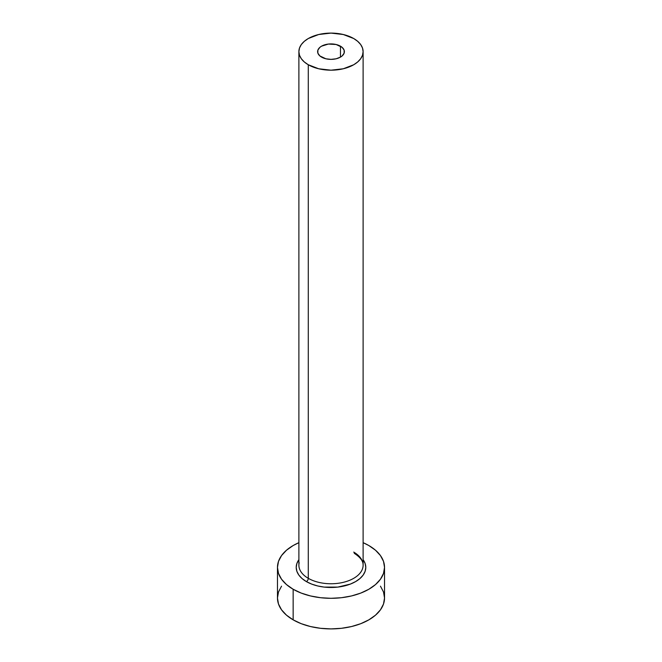 <?xml version="1.0" encoding="UTF-8"?>
<svg xmlns="http://www.w3.org/2000/svg" width="662" height="662" viewBox="0 0 662 662"><rect width="100%" height="100%" fill="white"/><g stroke="black" fill="none" stroke-linecap="round" stroke-linejoin="round"><path stroke-width="0.99" d="M321.533 57.106A13.381 7.729 180 0 1 317.619 51.644A13.381 7.729 180 0 1 325.878 44.503A13.381 7.729 180 0 1 340.467 46.183L340.467 57.106L336.122 58.786L331 59.373L325.878 58.786L319.87 55.939L317.876 53.15L317.876 50.138L319.87 47.35L321.533 46.183L328.385 44.064L336.122 44.503L342.13 47.35L344.124 50.138L344.124 53.15L342.13 55.939L340.467 57.106L340.467 46.183A13.381 7.729 180 0 1 344.381 51.644A13.381 7.729 180 0 1 336.122 58.786A13.381 7.729 180 0 1 321.533 57.106M299.174 562.725A32.115 18.544 0 0 0 308.285 578.323A2.673 1.547 -60 0 1 306.398 581.6A34.796 20.092 180 0 1 298.885 559.671L296.874 563.478L296.204 567.4L296.874 571.314L298.852 575.088L302.071 578.563L306.398 581.6A2.673 1.547 120 0 0 308.285 578.323A32.115 18.544 0 0 0 343.288 582.345A32.115 18.544 0 0 0 363.115 565.216L363.115 51.644A32.115 18.544 180 0 1 343.288 68.774A32.115 18.544 180 0 1 308.285 64.752L308.285 578.323L308.285 64.752A32.115 18.544 180 0 1 298.885 51.644A32.115 18.544 180 0 1 318.712 34.515A32.115 18.544 180 0 1 353.715 38.528A32.115 18.544 180 0 1 363.115 51.644L362.503 48.028L360.674 44.544L357.703 41.342L353.715 38.528L343.288 34.515L331 33.1L318.712 34.515L308.285 38.528L304.297 41.342L301.326 44.544L299.497 48.028L298.885 51.644L299.497 55.26L301.326 58.736L304.297 61.947L308.285 64.752L318.712 68.774L331 70.189L343.288 68.774L353.715 64.752L357.703 61.947L360.674 58.736L362.503 55.26L363.115 51.644M281.54 586.168L278.495 591.969L277.469 597.993A53.531 30.907 0 0 0 293.15 619.847L293.15 589.254L301.26 593.094L310.511 595.949L320.557 597.712L331 598.307L341.443 597.712L351.489 595.949L360.74 593.094L368.85 589.254L375.511 584.571L380.46 579.225L383.505 573.424L384.531 567.4L383.505 561.368L380.46 555.575L375.511 550.23L368.85 545.546L363.115 542.674A53.531 30.907 180 0 1 368.85 545.546A53.531 30.907 180 0 1 384.531 567.4A53.531 30.907 180 0 1 351.489 595.949A53.531 30.907 180 0 1 293.15 589.254L293.15 619.847A53.531 30.907 0 0 0 351.489 626.55A53.531 30.907 0 0 0 384.531 597.993L383.505 591.969L380.46 586.168M293.15 589.254A53.531 30.907 180 0 1 277.469 567.4A53.531 30.907 180 0 1 298.885 542.674L293.15 545.546L286.489 550.23L281.54 555.575L278.495 561.368L277.469 567.4L278.495 573.424L281.54 579.225L286.489 584.571L293.15 589.254M363.115 559.671L365.126 563.478L365.796 567.4L365.126 571.314L363.148 575.088L359.929 578.563L355.602 581.6L350.33 584.099L337.786 587.103L324.214 587.103L317.686 585.961L311.67 584.099L306.398 581.6A34.796 20.092 180 0 0 350.363 584.091A34.796 20.092 180 0 0 363.115 559.671M277.469 567.4L277.469 597.993L278.495 604.025L281.54 609.818L286.489 615.163L293.15 619.847L301.26 623.695L310.511 626.55L320.557 628.304L331 628.9L341.443 628.304L351.489 626.55L360.74 623.695L368.85 619.847L375.511 615.163L380.46 609.818L383.505 604.025L384.531 597.993L384.531 567.4M298.885 51.644L298.885 565.216A32.115 18.544 0 0 0 308.285 578.323A32.115 18.544 0 0 0 341.269 582.783A32.115 18.544 0 0 0 362.826 567.706A32.115 18.544 0 0 0 353.715 552.1M363.115 565.216C363.157 563.842 363.364 559.175 354.269 553.324"/></g></svg>
